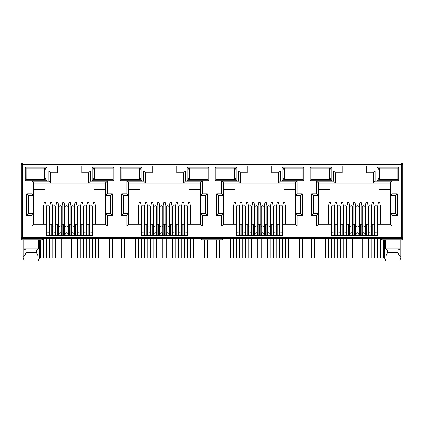<?xml version="1.0" encoding="UTF-8"?>
<svg xmlns="http://www.w3.org/2000/svg" width="424" height="424" viewBox="0 0 424 424"><rect width="100%" height="100%" fill="white"/><g stroke="black" fill="none" stroke-linecap="round" stroke-linejoin="round"><path stroke-width="0.64" d="M401.597 238.675L401.597 237.472L402.8 237.472A1.203 1.203 0 0 1 401.597 238.675L22.403 238.675A1.203 1.203 0 0 1 21.2 237.472L21.2 164.226A1.203 1.203 0 0 1 22.403 163.017L401.597 163.017A1.203 1.203 0 0 1 402.8 164.226L401.597 164.226L401.597 163.017M42.299 238.675L42.299 239.883L21.2 239.883L21.2 237.472L22.403 237.472L22.403 164.226L21.555 164.226A1.203 0.853 -90 0 1 22.403 163.017L22.403 164.226L401.597 164.226L402.445 163.373M81.816 166.939L57.341 166.939M88.568 172.844L88.568 183.036L90.376 181.223L107.288 181.223L105.475 183.036L105.475 195.57L110.574 195.57L110.574 213.659L105.475 213.659L105.475 224.206L92.909 224.206L92.909 235.601L46.248 235.601L46.248 224.206L33.681 224.206L33.681 213.659L28.583 213.659L28.583 195.57L33.681 195.57L33.681 183.036L50.589 183.036L50.589 172.844L48.781 171.036L57.341 171.036L57.341 165.911L81.816 165.911L81.816 172.844L88.568 172.844L90.376 171.036L90.376 181.223M176.766 166.939L152.29 166.939M183.518 172.844L183.518 183.036L185.325 181.223L202.232 181.223L200.425 183.036L200.425 195.57L205.518 195.57L205.518 213.659L200.425 213.659L200.425 224.206L187.858 224.206L187.858 235.601L141.197 235.601L141.197 224.206L128.626 224.206L128.626 213.659L123.532 213.659L123.532 195.57L128.626 195.57L128.626 183.036L145.538 183.036L145.538 172.844L143.725 171.036L152.29 171.036L152.29 165.911L176.766 165.911L176.766 172.844L183.518 172.844L185.325 171.036L185.325 181.223M271.71 166.939L247.234 166.939M278.462 172.844L278.462 183.036L280.275 181.223L297.182 181.223L295.374 183.036L295.374 195.57L300.468 195.57L300.468 213.659L295.374 213.659L295.374 224.206L282.803 224.206L282.803 235.601L236.142 235.601L236.142 224.206L223.575 224.206L223.575 213.659L218.482 213.659L218.482 195.57L223.575 195.57L223.575 183.036L240.482 183.036L240.482 172.844L238.675 171.036L247.234 171.036L247.234 165.911L271.71 165.911L271.71 172.844L278.462 172.844L280.275 171.036L280.275 181.223M366.659 166.939L342.184 166.939M373.411 172.844L373.411 183.036L375.219 181.223L392.131 181.223L390.319 183.036L390.319 195.57L395.417 195.57L395.417 213.659L390.319 213.659L390.319 224.206L377.752 224.206L377.752 235.601L331.091 235.601L331.091 224.206L318.525 224.206L318.525 213.659L313.426 213.659L313.426 195.57L318.525 195.57L318.525 183.036L335.432 183.036L335.432 172.844L333.624 171.036L342.184 171.036L342.184 165.911L366.659 165.911L366.659 172.844L373.411 172.844L375.219 171.036L375.219 181.223M401.597 238.325A1.203 0.853 0 0 0 402.8 237.472L402.8 164.226M402.8 237.472L402.8 239.883L381.701 239.883L381.701 238.675M310.114 166.939L331.817 166.939L331.817 180.804L310.114 180.804L310.114 166.939L311.015 167.84L330.911 167.84L330.911 179.898L331.817 180.804M25.27 166.939L46.974 166.939L46.974 180.804L25.27 180.804L25.27 166.939L26.171 167.84L46.068 167.84L46.068 179.898L46.974 180.804M113.886 180.804L92.183 180.804L92.183 166.939L113.886 166.939L113.886 180.804L112.985 179.898L93.089 179.898L93.089 167.84L92.183 166.939M208.836 180.804L187.132 180.804L187.132 166.939L208.836 166.939L208.836 180.804L207.93 179.898L188.039 179.898L188.039 167.84L187.132 166.939M120.215 166.939L141.918 166.939L141.918 180.804L120.215 180.804L120.215 166.939L121.121 167.84L141.017 167.84L141.017 179.898L141.918 180.804M303.785 180.804L282.082 180.804L282.082 166.939L303.785 166.939L303.785 180.804L302.879 179.898L282.983 179.898L282.983 167.84L282.082 166.939M215.164 166.939L236.868 166.939L236.868 180.804L215.164 180.804L215.164 166.939L216.07 167.84L235.961 167.84L235.961 179.898L236.868 180.804M398.73 180.804L377.026 180.804L377.026 166.939L398.73 166.939L398.73 180.804L397.829 179.898L377.932 179.898L377.932 167.84L377.026 166.939M33.416 179.596L36.12 179.898L38.833 179.596M26.193 179.596L26.171 167.84L26.193 168.143L44.472 168.143L44.472 179.596L26.171 179.596M46.248 226.019L31.869 226.019L31.869 215.466L26.776 215.466L26.776 193.763L31.869 193.763L31.869 181.223L48.781 181.223L50.589 183.036L105.475 183.036M57.341 171.036L57.341 172.844L50.589 172.844M49.868 232.585L49.444 232.585M46.672 232.585L46.248 232.585M52.396 235.601L52.396 224.206L49.444 224.206M46.672 224.206L46.248 224.206L46.248 205.518L45.644 202.508L44.319 202.508L43.714 205.518L43.714 224.206M95.442 224.206L95.442 205.518L94.838 202.508L93.513 202.508L92.909 205.518L92.909 224.206L92.485 224.206M89.713 224.206L86.761 224.206L86.761 235.601M89.289 232.585L89.713 232.585M92.485 232.585L92.909 232.585M128.366 179.596L131.069 179.898L133.777 179.596M121.137 179.596L121.121 167.84L121.137 168.143L139.417 168.143L139.417 179.596L121.121 179.596M141.197 226.019L126.818 226.019L126.818 215.466L121.725 215.466L121.725 193.763L126.818 193.763L126.818 181.223L143.725 181.223L145.538 183.036L200.425 183.036M152.29 171.036L152.29 172.844L145.538 172.844M144.812 232.585L144.393 232.585M141.616 232.585L141.197 232.585M147.345 235.601L147.345 224.206L144.393 224.206M141.616 224.206L141.197 224.206L141.197 205.518L140.593 202.508L139.268 202.508L138.664 205.518L138.664 224.206M190.387 224.206L190.387 205.518L189.788 202.508L188.457 202.508L187.858 205.518L187.858 224.206L187.434 224.206M184.663 224.206L184.239 224.206L184.239 232.585L184.663 232.585M187.434 232.585L187.858 232.585M223.316 179.596L226.019 179.898L228.727 179.617M216.086 179.596L216.07 167.84L216.086 168.143L234.366 168.143L234.366 179.596L216.07 179.596M236.142 226.019L221.768 226.019L221.768 215.466L216.675 215.466L216.675 193.763L221.768 193.763L221.768 181.223L238.675 181.223L240.482 183.036L295.374 183.036L295.374 213.659L297.182 215.466L297.182 226.019L295.374 224.206L295.374 213.659M247.234 171.036L247.234 172.844L240.482 172.844M242.295 235.601L242.295 224.206L239.761 224.206L239.761 232.585L239.337 232.585M236.566 232.585L236.142 232.585M239.761 235.601L239.761 224.206L239.337 224.206M236.566 224.206L236.142 224.206L236.142 205.518L235.543 202.508L234.212 202.508L233.613 205.518L233.613 224.206M285.336 224.206L285.336 205.518L284.732 202.508L283.407 202.508L282.803 205.518L282.803 224.206L282.384 224.206M279.607 224.206L279.188 224.206L279.188 232.585L279.607 232.585M282.384 232.585L282.803 232.585M318.26 179.596L320.963 179.898L323.676 179.617M311.036 179.596L311.036 168.143M331.091 226.019L316.712 226.019L316.712 215.466L311.619 215.466L311.619 193.763L316.712 193.763L316.712 181.223L333.624 181.223L335.432 183.036L390.319 183.036M342.184 171.036L342.184 172.844L335.432 172.844M337.239 235.601L337.239 224.206L334.711 224.206L334.711 232.585L334.287 232.585M331.515 232.585L331.091 232.585M334.711 235.601L334.711 224.206L334.287 224.206M331.515 224.206L331.091 224.206L331.091 205.518L330.487 202.508L329.162 202.508L328.558 205.518L328.558 224.206M380.286 224.206L380.286 205.518L379.681 202.508L378.356 202.508L377.752 205.518L377.752 224.206L377.328 224.206M374.556 224.206L374.132 224.206L374.132 232.585L374.556 232.585M377.328 232.585L377.752 232.585M331.817 166.939L330.911 167.84L329.316 170.973M310.114 180.804L311.015 179.898L330.911 179.898L329.316 176.771M46.974 166.939L46.068 167.84L44.472 170.973M25.27 180.804L26.171 179.898L46.068 179.898L44.472 176.771M92.183 180.804L93.089 179.898L94.685 176.771M113.886 166.939L112.985 167.84L112.964 179.596M94.685 170.973L93.089 167.84L112.985 167.84L112.964 168.143M31.869 181.223L33.681 183.036M31.869 193.763L33.681 195.57L33.681 213.659L31.869 215.466M26.776 193.763L28.583 195.57M26.776 215.466L28.583 213.659M31.869 226.019L33.681 224.206M107.288 181.223L107.288 193.763L112.381 193.763L112.381 215.466L107.288 215.466L107.288 226.019L105.475 224.206M107.288 215.466L105.475 213.659L105.475 195.57L107.288 193.763M112.381 215.466L110.574 213.659M112.381 193.763L110.574 195.57M126.818 181.223L128.626 183.036M126.818 193.763L128.626 195.57L128.626 213.659L126.818 215.466M121.725 193.763L123.532 195.57M121.725 215.466L123.532 213.659M126.818 226.019L128.626 224.206M202.232 181.223L202.232 193.763L207.325 193.763L207.325 215.466L202.232 215.466L202.232 226.019L200.425 224.206M202.232 215.466L200.425 213.659L200.425 195.57L202.232 193.763M207.325 215.466L205.518 213.659M207.325 193.763L205.518 195.57M187.132 180.804L188.039 179.898L189.634 176.771M208.836 166.939L207.93 167.84L207.93 179.898L207.914 179.596L189.634 179.596L189.634 168.143L207.93 168.143L207.93 167.84L188.039 167.84L189.634 170.973M141.918 166.939L141.017 167.84L139.417 170.973M120.215 180.804L121.121 179.898L141.017 179.898L139.417 176.771M221.768 181.223L223.575 183.036M221.768 193.763L223.575 195.57L223.575 213.659L221.768 215.466M216.675 193.763L218.482 195.57M216.675 215.466L218.482 213.659M221.768 226.019L223.575 224.206M297.182 181.223L297.182 193.763L302.275 193.763L302.275 215.466L300.468 213.659M302.275 193.763L300.468 195.57M297.182 193.763L295.374 195.57M282.082 180.804L282.983 179.898L284.584 176.771M303.785 166.939L302.879 167.84L302.879 179.898L302.863 179.596L284.584 179.596L284.584 168.143L302.879 168.143L302.879 167.84L282.983 167.84L284.584 170.973M236.868 166.939L235.961 167.84L234.366 170.973M215.164 180.804L216.07 179.898L235.961 179.898L234.366 176.771M316.712 181.223L318.525 183.036M316.712 193.763L318.525 195.57L318.525 213.659L316.712 215.466M311.619 193.763L313.426 195.57M311.619 215.466L313.426 213.659M316.712 226.019L318.525 224.206M392.131 181.223L392.131 193.763L397.224 193.763L397.224 215.466L392.131 215.466L392.131 226.019L390.319 224.206M392.131 215.466L390.319 213.659L390.319 195.57L392.131 193.763M397.224 215.466L395.417 213.659M397.224 193.763L395.417 195.57M377.026 180.804L377.932 179.898L379.528 176.771M398.73 166.939L397.829 167.84L397.829 179.898L397.807 179.596L379.528 179.596L379.528 168.143L397.829 168.143L397.829 167.84L377.932 167.84L379.528 170.973M38.701 239.883L38.701 248.925L36.655 250.128L36.655 252.54C37.259 254.93 38.187 256.191 39.437 256.324L39.437 257.734L38.33 260.983L39.437 257.734L39.437 239.883M23.161 239.883L23.161 257.734L24.269 260.983L23.161 257.734L23.161 256.324C24.407 256.202 25.334 254.941 25.944 252.54L25.944 250.128L23.898 248.925L23.898 239.883M23.898 248.925L38.701 248.925M94.112 183.036L94.112 189.666L105.475 189.666M33.681 189.666L45.045 189.666L45.045 183.036M222.452 238.675L222.452 239.883L201.352 239.883L201.352 238.675M374.132 235.601L374.132 224.206L371.604 224.206L371.604 235.601M367.984 235.601L367.984 224.206L365.456 224.206L365.456 235.601M361.836 235.601L361.836 224.206L361.836 232.585L362.26 232.585M355.688 235.601L355.688 224.206L353.155 224.206L353.155 235.601M349.54 235.601L349.54 224.206L347.007 224.206L347.007 235.601M340.435 232.585L340.859 232.585L340.859 224.206L340.859 235.601M337.663 224.206L337.239 224.206L337.239 232.585L337.663 232.585M279.188 235.601L279.188 224.206L276.655 224.206L276.655 235.601M273.04 235.601L273.04 224.206L270.507 224.206L270.507 235.601M266.887 235.601L266.887 224.206L266.887 232.585L267.311 232.585M260.739 235.601L260.739 224.206L258.205 224.206L258.205 235.601M254.591 235.601L254.591 224.206L252.057 224.206L252.057 235.601M248.443 235.601L248.443 224.206L245.909 224.206L245.909 235.601M184.239 235.601L184.239 224.206L181.705 224.206L181.705 235.601M178.091 235.601L178.091 224.206L175.557 224.206L175.557 235.601M171.943 235.601L171.943 224.206L169.409 224.206L169.409 235.601M165.795 235.601L165.795 224.206L163.261 224.206L163.261 235.601M159.641 235.601L159.641 224.206L157.113 224.206L157.113 235.601M153.493 235.601L153.493 224.206L150.96 224.206L150.96 235.601M147.769 224.206L147.345 224.206L147.345 228.377L147.769 228.377M89.289 235.601L89.289 205.518L88.69 202.508L87.36 202.508L86.761 205.518L86.761 224.206L86.337 224.206M83.141 235.601L83.141 224.206L80.608 224.206L80.608 235.601M76.993 235.601L76.993 224.206L74.46 224.206L74.46 235.601M70.845 235.601L70.845 224.206L68.312 224.206L68.312 235.601M64.697 235.601L64.697 224.206L62.164 224.206L62.164 235.601M58.544 235.601L58.544 224.206L56.016 224.206L56.016 235.601M52.82 224.206L52.396 224.206L52.396 205.518L51.797 202.508L50.467 202.508L49.868 205.518L49.868 235.601M100.324 168.121L103.037 167.84L105.74 168.143M100.324 179.617L103.037 179.898L105.767 179.596M189.062 183.036L189.062 189.666L200.425 189.666M128.626 189.666L139.989 189.666L139.989 183.036M147.345 224.206L147.345 205.518L146.741 202.508L145.416 202.508L144.812 205.518L144.812 235.601M156.689 232.585L157.113 232.585L157.113 224.206L156.689 224.206M168.985 232.585L169.409 232.585L169.409 224.206L168.985 224.206M195.273 168.121L197.982 167.84L200.684 168.143M195.273 179.617L197.982 179.898L200.716 179.596M284.011 183.036L284.011 189.666L295.374 189.666M223.575 189.666L234.938 189.666L234.938 183.036M251.639 232.585L252.057 232.585L252.057 224.206L251.639 224.206M263.935 232.585L264.359 232.585L264.359 224.206L264.359 235.601M276.231 232.585L276.655 232.585L276.655 224.206L276.231 224.206M295.666 168.143L292.931 167.84L290.212 168.143M290.212 179.596L292.931 179.898L295.666 179.596M378.955 183.036L378.955 189.666L390.319 189.666M318.525 189.666L329.888 189.666L329.888 183.036M343.392 235.601L343.392 224.206L343.392 232.585L343.811 232.585M346.583 232.585L347.007 232.585L347.007 224.206L346.583 224.206M358.884 232.585L359.303 232.585L359.303 224.206L359.303 235.601M368.408 224.206L367.984 224.206L367.984 232.585L368.408 232.585M371.18 232.585L371.604 232.585L371.604 224.206L371.18 224.206M390.61 168.143L387.881 167.84L385.162 168.143M385.162 179.596L387.881 179.898L390.61 179.596M385.299 239.883L385.299 248.925L400.102 248.925L400.102 239.883M25.944 250.128L36.655 250.128M38.833 168.143L36.12 167.84L33.416 168.105M367.984 224.206L367.984 205.518L367.385 202.508L366.055 202.508L365.456 205.518L365.456 224.206L365.032 224.206M362.26 224.206L358.884 224.206M365.032 232.585L365.456 232.585M356.112 224.206L355.688 224.206L355.688 205.518L355.084 202.508L353.759 202.508L353.155 205.518L353.155 224.206L352.736 224.206M349.959 224.206L349.54 224.206L349.54 205.518L348.936 202.508L347.611 202.508L347.007 205.518L347.007 224.206M349.54 232.585L349.959 232.585M352.736 232.585L353.155 232.585M343.811 224.206L340.435 224.206M273.459 224.206L273.04 224.206L273.04 205.518L272.436 202.508L271.111 202.508L270.507 205.518L270.507 224.206L270.083 224.206M267.311 224.206L263.935 224.206M270.083 232.585L270.507 232.585M261.163 224.206L260.739 224.206L260.739 205.518L260.135 202.508L258.81 202.508L258.205 205.518L258.205 224.206L257.787 224.206M255.015 224.206L254.591 224.206L254.591 205.518L253.987 202.508L252.662 202.508L252.057 205.518L252.057 224.206M254.591 232.585L255.015 232.585M257.787 232.585L258.205 232.585M248.862 224.206L248.443 224.206L248.443 205.518L247.839 202.508L246.514 202.508L245.909 205.518L245.909 224.206L245.485 224.206M242.714 224.206L242.295 224.206L242.295 205.518L241.691 202.508L240.366 202.508L239.761 205.518L239.761 224.206M242.295 232.585L242.714 232.585M245.485 232.585L245.909 232.585M178.515 224.206L178.091 224.206L178.091 205.518L177.486 202.508L176.161 202.508L175.557 205.518L175.557 224.206L175.138 224.206M172.361 224.206L171.943 224.206L171.943 205.518L171.338 202.508L170.013 202.508L169.409 205.518L169.409 224.206M171.943 232.585L172.361 232.585M175.138 232.585L175.557 232.585M166.213 224.206L165.795 224.206L165.795 205.518L165.19 202.508L163.865 202.508L163.261 205.518L163.261 224.206L162.837 224.206M160.065 224.206L159.641 224.206L159.641 205.518L159.042 202.508L157.712 202.508L157.113 205.518L157.113 224.206M159.641 232.585L160.065 232.585M162.837 232.585L163.261 232.585M153.917 224.206L153.493 224.206L153.493 205.518L152.889 202.508L151.564 202.508L150.96 205.518L150.96 224.206L150.541 224.206M147.345 232.585L147.769 232.585M150.541 232.585L150.96 232.585M83.565 224.206L83.141 224.206L83.141 205.518L82.537 202.508L81.212 202.508L80.608 205.518L80.608 224.206L80.189 224.206M77.417 224.206L76.993 224.206L76.993 205.518L76.389 202.508L75.064 202.508L74.46 205.518L74.46 224.206L74.041 224.206M76.993 232.585L77.417 232.585M80.189 232.585L80.608 232.585M71.264 224.206L70.845 224.206L70.845 205.518L70.241 202.508L68.916 202.508L68.312 205.518L68.312 224.206L67.888 224.206M65.116 224.206L64.697 224.206L64.697 205.518L64.093 202.508L62.768 202.508L62.164 205.518L62.164 224.206L61.74 224.206M64.697 232.585L65.116 232.585M67.888 232.585L68.312 232.585M58.968 224.206L58.544 224.206L58.544 205.518L57.945 202.508L56.615 202.508L56.016 205.518L56.016 224.206L55.592 224.206M52.396 232.585L52.82 232.585M55.592 232.585L56.016 232.585M62.164 232.585L61.74 232.585M58.968 232.585L58.544 232.585M74.46 232.585L74.041 232.585M71.264 232.585L70.845 232.585M86.761 232.585L86.337 232.585M83.565 232.585L83.141 232.585M133.777 168.143L131.069 167.84L128.366 168.105M153.917 232.585L153.493 232.585M166.213 232.585L165.795 232.585M181.705 232.585L181.287 232.585M178.515 232.585L178.091 232.585M184.239 224.206L184.239 205.518L183.634 202.508L182.309 202.508L181.705 205.518L181.705 224.206L181.287 224.206M228.727 168.121L226.019 167.84L223.316 168.105M248.862 232.585L248.443 232.585M261.163 232.585L260.739 232.585M273.459 232.585L273.04 232.585M323.676 168.121L320.963 167.84L318.26 168.105M356.112 232.585L355.688 232.585M385.299 248.925L387.345 250.128L398.056 250.128L400.102 248.925M25.944 252.54L36.655 252.54M276.655 224.206L276.655 205.518L277.259 202.508L278.584 202.508L279.188 205.518L279.188 224.206M264.359 224.206L264.359 205.518L264.958 202.508L266.288 202.508L266.887 205.518L266.887 224.206M371.604 224.206L371.604 205.518L372.203 202.508L373.533 202.508L374.132 205.518L374.132 224.206M359.303 224.206L359.303 205.518L359.907 202.508L361.232 202.508L361.836 205.518L361.836 224.206M340.859 224.206L340.859 205.518L341.463 202.508L342.788 202.508L343.392 205.518L343.392 224.206M334.711 224.206L334.711 205.518L335.31 202.508L336.64 202.508L337.239 205.518L337.239 224.206M387.345 250.128L387.345 252.54L398.056 252.54L398.056 250.128M24.269 260.983L38.33 260.983M400.839 239.883L400.839 257.734L399.731 260.983L400.839 257.734L400.839 256.324C399.594 256.202 398.666 254.941 398.056 252.54M385.67 260.983L384.563 257.734L385.67 260.983L399.731 260.983M387.345 252.54C386.741 254.93 385.814 256.191 384.563 256.324L384.563 239.883M55.592 207.007A1.389 1.277 180 0 0 54.203 205.73A1.389 1.277 180 0 0 52.82 207.007L52.82 227.147A1.389 1.277 0 0 1 54.203 225.87A1.389 1.277 0 0 1 55.592 227.147L55.592 207.007M54.203 235.479A1.389 1.389 0 0 0 55.592 234.096A1.389 1.389 0 0 0 54.203 232.707A1.389 1.389 0 0 0 52.82 234.096A1.389 1.389 0 0 0 54.203 235.479M52.82 238.675L52.82 257.967L55.592 257.967L55.592 238.675M61.74 207.007A1.389 1.277 180 0 0 60.356 205.73A1.389 1.277 180 0 0 58.968 207.007L58.968 227.147A1.389 1.277 0 0 1 60.356 225.87A1.389 1.277 0 0 1 61.74 227.147L61.74 207.007M60.356 235.479A1.389 1.389 0 0 0 61.74 234.096A1.389 1.389 0 0 0 60.356 232.707A1.389 1.389 0 0 0 58.968 234.096A1.389 1.389 0 0 0 60.356 235.479M58.968 238.675L58.968 257.967L61.74 257.967L61.74 238.675M67.888 207.007A1.389 1.277 180 0 0 66.504 205.73A1.389 1.277 180 0 0 65.116 207.007L65.116 227.147A1.389 1.277 0 0 1 66.504 225.87A1.389 1.277 0 0 1 67.888 227.147L67.888 207.007M66.504 235.479A1.389 1.389 0 0 0 67.888 234.096A1.389 1.389 0 0 0 66.504 232.707A1.389 1.389 0 0 0 65.116 234.096A1.389 1.389 0 0 0 66.504 235.479M65.116 238.675L65.116 257.967L67.888 257.967L67.888 238.675M74.041 207.007A1.389 1.277 180 0 0 72.652 205.73A1.389 1.277 180 0 0 71.264 207.007L71.264 227.147A1.389 1.277 0 0 1 72.652 225.87A1.389 1.277 0 0 1 74.041 227.147L74.041 207.007M72.652 235.479A1.389 1.389 0 0 0 74.041 234.096A1.389 1.389 0 0 0 72.652 232.707A1.389 1.389 0 0 0 71.264 234.096A1.389 1.389 0 0 0 72.652 235.479M71.264 238.675L71.264 257.967L74.041 257.967L74.041 238.675M80.189 207.007A1.389 1.277 180 0 0 78.8 205.73A1.389 1.277 180 0 0 77.417 207.007L77.417 227.147A1.389 1.277 0 0 1 78.8 225.87A1.389 1.277 0 0 1 80.189 227.147L80.189 207.007M78.8 235.479A1.389 1.389 0 0 0 80.189 234.096A1.389 1.389 0 0 0 78.8 232.707A1.389 1.389 0 0 0 77.417 234.096A1.389 1.389 0 0 0 78.8 235.479M77.417 238.675L77.417 257.967L80.189 257.967L80.189 238.675M86.337 207.007A1.389 1.277 180 0 0 84.948 205.73A1.389 1.277 180 0 0 83.565 207.007L83.565 227.147A1.389 1.277 0 0 1 84.948 225.87A1.389 1.277 0 0 1 86.337 227.147L86.337 207.007M84.948 235.479A1.389 1.389 0 0 0 86.337 234.096A1.389 1.389 0 0 0 84.948 232.707A1.389 1.389 0 0 0 83.565 234.096A1.389 1.389 0 0 0 84.948 235.479M83.565 238.675L83.565 257.967L86.337 257.967L86.337 238.675M92.485 207.007A1.389 1.277 180 0 0 91.102 205.73A1.389 1.277 180 0 0 89.713 207.007L89.713 227.147A1.389 1.277 0 0 1 91.102 225.87A1.389 1.277 0 0 1 92.485 227.147L92.485 207.007M91.102 235.479A1.389 1.389 0 0 0 92.485 234.096A1.389 1.389 0 0 0 91.102 232.707A1.389 1.389 0 0 0 89.713 234.096A1.389 1.389 0 0 0 91.102 235.479M89.713 238.675L89.713 257.967L92.485 257.967L92.485 238.675M49.444 207.007A1.389 1.277 180 0 0 48.055 205.73A1.389 1.277 180 0 0 46.672 207.007L46.672 227.147A1.389 1.277 0 0 1 48.055 225.87A1.389 1.277 0 0 1 49.444 227.147L49.444 207.007M48.055 235.479A1.389 1.389 0 0 0 49.444 234.096A1.389 1.389 0 0 0 48.055 232.707A1.389 1.389 0 0 0 46.672 234.096A1.389 1.389 0 0 0 48.055 235.479M46.672 238.675L46.672 257.967L49.444 257.967L49.444 238.675M40.492 239.883L40.492 257.967L43.508 257.967L43.508 238.675M112.985 168.143L94.685 168.143L94.685 179.596L112.985 179.596M109.397 238.675L109.397 257.967L112.408 257.967L112.408 238.675M95.591 238.675L95.591 257.967L98.607 257.967L98.607 238.675M204.342 239.883L204.342 257.967L207.357 257.967L207.357 239.883M190.54 238.675L190.54 257.967L193.551 257.967L193.551 238.675M299.291 238.675L299.291 257.967L302.307 257.967L302.307 238.675M285.485 238.675L285.485 257.967L288.5 257.967L288.5 238.675M380.434 238.675L380.434 257.967L383.45 257.967L383.45 239.883M135.442 238.675L135.442 257.967L138.452 257.967L138.452 238.675M121.635 238.675L121.635 257.967L124.645 257.967L124.645 238.675M230.386 238.675L230.386 257.967L233.401 257.967L233.401 238.675M216.579 239.883L216.579 257.967L219.595 257.967L219.595 239.883M311.015 179.596L329.316 179.596L329.316 168.143L311.015 168.143M325.335 238.675L325.335 257.967L328.351 257.967L328.351 238.675M311.529 238.675L311.529 257.967L314.544 257.967L314.544 238.675M150.541 207.007A1.389 1.277 180 0 0 149.153 205.73A1.389 1.277 180 0 0 147.769 207.007L147.769 227.147A1.389 1.277 0 0 1 149.153 225.87A1.389 1.277 0 0 1 150.541 227.147L150.541 207.007M149.153 235.479A1.389 1.389 0 0 0 150.541 234.096A1.389 1.389 0 0 0 149.153 232.707A1.389 1.389 0 0 0 147.769 234.096A1.389 1.389 0 0 0 149.153 235.479M147.769 238.675L147.769 257.967L150.541 257.967L150.541 238.675M156.689 207.007A1.389 1.277 180 0 0 155.301 205.73A1.389 1.277 180 0 0 153.917 207.007L153.917 227.147A1.389 1.277 0 0 1 155.301 225.87A1.389 1.277 0 0 1 156.689 227.147L156.689 207.007M155.301 235.479A1.389 1.389 0 0 0 156.689 234.096A1.389 1.389 0 0 0 155.301 232.707A1.389 1.389 0 0 0 153.917 234.096A1.389 1.389 0 0 0 155.301 235.479M153.917 238.675L153.917 257.967L156.689 257.967L156.689 238.675M162.837 207.007A1.389 1.277 180 0 0 161.454 205.73A1.389 1.277 180 0 0 160.065 207.007L160.065 227.147A1.389 1.277 0 0 1 161.454 225.87A1.389 1.277 0 0 1 162.837 227.147L162.837 207.007M161.454 235.479A1.389 1.389 0 0 0 162.837 234.096A1.389 1.389 0 0 0 161.454 232.707A1.389 1.389 0 0 0 160.065 234.096A1.389 1.389 0 0 0 161.454 235.479M160.065 238.675L160.065 257.967L162.837 257.967L162.837 238.675M168.985 207.007A1.389 1.277 180 0 0 167.602 205.73A1.389 1.277 180 0 0 166.213 207.007L166.213 227.147A1.389 1.277 0 0 1 167.602 225.87A1.389 1.277 0 0 1 168.985 227.147L168.985 207.007M167.602 235.479A1.389 1.389 0 0 0 168.985 234.096A1.389 1.389 0 0 0 167.602 232.707A1.389 1.389 0 0 0 166.213 234.096A1.389 1.389 0 0 0 167.602 235.479M166.213 238.675L166.213 257.967L168.985 257.967L168.985 238.675M175.138 207.007A1.389 1.277 180 0 0 173.75 205.73A1.389 1.277 180 0 0 172.361 207.007L172.361 227.147A1.389 1.277 0 0 1 173.75 225.87A1.389 1.277 0 0 1 175.138 227.147L175.138 207.007M173.75 235.479A1.389 1.389 0 0 0 175.138 234.096A1.389 1.389 0 0 0 173.75 232.707A1.389 1.389 0 0 0 172.361 234.096A1.389 1.389 0 0 0 173.75 235.479M172.361 238.675L172.361 257.967L175.138 257.967L175.138 238.675M181.287 207.007A1.389 1.277 180 0 0 179.898 205.73A1.389 1.277 180 0 0 178.515 207.007L178.515 227.147A1.389 1.277 0 0 1 179.898 225.87A1.389 1.277 0 0 1 181.287 227.147L181.287 207.007M179.898 235.479A1.389 1.389 0 0 0 181.287 234.096A1.389 1.389 0 0 0 179.898 232.707A1.389 1.389 0 0 0 178.515 234.096A1.389 1.389 0 0 0 179.898 235.479M178.515 238.675L178.515 257.967L181.287 257.967L181.287 238.675M187.434 207.007A1.389 1.277 180 0 0 186.046 205.73A1.389 1.277 180 0 0 184.663 207.007L184.663 227.147A1.389 1.277 0 0 1 186.046 225.87A1.389 1.277 0 0 1 187.434 227.147L187.434 207.007M186.046 235.479A1.389 1.389 0 0 0 187.434 234.096A1.389 1.389 0 0 0 186.046 232.707A1.389 1.389 0 0 0 184.663 234.096A1.389 1.389 0 0 0 186.046 235.479M184.663 238.675L184.663 257.967L187.434 257.967L187.434 238.675M144.393 207.007A1.389 1.277 180 0 0 143.005 205.73A1.389 1.277 180 0 0 141.616 207.007L141.616 227.147A1.389 1.277 0 0 1 143.005 225.87A1.389 1.277 0 0 1 144.393 227.147L144.393 207.007M143.005 235.479A1.389 1.389 0 0 0 144.393 234.096A1.389 1.389 0 0 0 143.005 232.707A1.389 1.389 0 0 0 141.616 234.096A1.389 1.389 0 0 0 143.005 235.479M141.616 238.675L141.616 257.967L144.393 257.967L144.393 238.675M245.485 207.007A1.389 1.277 180 0 0 244.102 205.73A1.389 1.277 180 0 0 242.714 207.007L242.714 227.147A1.389 1.277 0 0 1 244.102 225.87A1.389 1.277 0 0 1 245.485 227.147L245.485 207.007M244.102 235.479A1.389 1.389 0 0 0 245.485 234.096A1.389 1.389 0 0 0 244.102 232.707A1.389 1.389 0 0 0 242.714 234.096A1.389 1.389 0 0 0 244.102 235.479A1.389 1.389 0 0 0 245.485 234.096A1.389 1.389 0 0 0 244.102 232.707M242.714 238.675L242.714 257.967L245.485 257.967L245.485 238.675M251.639 207.007A1.389 1.277 180 0 0 250.25 205.73A1.389 1.277 180 0 0 248.862 207.007L248.862 227.147A1.389 1.277 0 0 1 250.25 225.87A1.389 1.277 0 0 1 251.639 227.147L251.639 207.007M250.25 235.479A1.389 1.389 0 0 0 251.639 234.096A1.389 1.389 0 0 0 250.25 232.707A1.389 1.389 0 0 0 248.862 234.096A1.389 1.389 0 0 0 250.25 235.479M248.862 238.675L248.862 257.967L251.639 257.967L251.639 238.675M257.787 207.007A1.389 1.277 180 0 0 256.398 205.73A1.389 1.277 180 0 0 255.015 207.007L255.015 227.147A1.389 1.277 0 0 1 256.398 225.87A1.389 1.277 0 0 1 257.787 227.147L257.787 207.007M256.398 235.479A1.389 1.389 0 0 0 257.787 234.096A1.389 1.389 0 0 0 256.398 232.707A1.389 1.389 0 0 0 255.015 234.096A1.389 1.389 0 0 0 256.398 235.479M255.015 238.675L255.015 257.967L257.787 257.967L257.787 238.675M263.935 207.007A1.389 1.277 180 0 0 262.546 205.73A1.389 1.277 180 0 0 261.163 207.007L261.163 227.147A1.389 1.277 0 0 1 262.546 225.87A1.389 1.277 0 0 1 263.935 227.147L263.935 207.007M262.546 235.479A1.389 1.389 0 0 0 263.935 234.096A1.389 1.389 0 0 0 262.546 232.707A1.389 1.389 0 0 0 261.163 234.096A1.389 1.389 0 0 0 262.546 235.479M261.163 238.675L261.163 257.967L263.935 257.967L263.935 238.675M270.083 207.007A1.389 1.277 180 0 0 268.699 205.73A1.389 1.277 180 0 0 267.311 207.007L267.311 227.147A1.389 1.277 0 0 1 268.699 225.87A1.389 1.277 0 0 1 270.083 227.147L270.083 207.007M268.699 235.479A1.389 1.389 0 0 0 270.083 234.096A1.389 1.389 0 0 0 268.699 232.707A1.389 1.389 0 0 0 267.311 234.096A1.389 1.389 0 0 0 268.699 235.479M267.311 238.675L267.311 257.967L270.083 257.967L270.083 238.675M276.231 207.007A1.389 1.277 180 0 0 274.847 205.73A1.389 1.277 180 0 0 273.459 207.007L273.459 227.147A1.389 1.277 0 0 1 274.847 225.87A1.389 1.277 0 0 1 276.231 227.147L276.231 207.007M274.847 235.479A1.389 1.389 0 0 0 276.231 234.096A1.389 1.389 0 0 0 274.847 232.707A1.389 1.389 0 0 0 273.459 234.096A1.389 1.389 0 0 0 274.847 235.479M273.459 238.675L273.459 257.967L276.231 257.967L276.231 238.675M282.384 207.007A1.389 1.277 180 0 0 280.995 205.73A1.389 1.277 180 0 0 279.607 207.007L279.607 227.147A1.389 1.277 0 0 1 280.995 225.87A1.389 1.277 0 0 1 282.384 227.147L282.384 207.007M280.995 235.479A1.389 1.389 0 0 0 282.384 234.096A1.389 1.389 0 0 0 280.995 232.707A1.389 1.389 0 0 0 279.607 234.096A1.389 1.389 0 0 0 280.995 235.479M279.607 238.675L279.607 257.967L282.384 257.967L282.384 238.675M239.337 207.007A1.389 1.277 180 0 0 237.954 205.73A1.389 1.277 180 0 0 236.566 207.007L236.566 227.147A1.389 1.277 0 0 1 237.954 225.87A1.389 1.277 0 0 1 239.337 227.147L239.337 207.007M237.954 235.479A1.389 1.389 0 0 0 239.337 234.096A1.389 1.389 0 0 0 237.954 232.707A1.389 1.389 0 0 0 236.566 234.096A1.389 1.389 0 0 0 237.954 235.479M236.566 238.675L236.566 257.967L239.337 257.967L239.337 238.675M340.435 207.007A1.389 1.277 180 0 0 339.052 205.73A1.389 1.277 180 0 0 337.663 207.007L337.663 227.147A1.389 1.277 0 0 1 339.052 225.87A1.389 1.277 0 0 1 340.435 227.147L340.435 207.007M339.052 235.479A1.389 1.389 0 0 0 340.435 234.096A1.389 1.389 0 0 0 339.052 232.707A1.389 1.389 0 0 0 337.663 234.096A1.389 1.389 0 0 0 339.052 235.479M337.663 238.675L337.663 257.967L340.435 257.967L340.435 238.675M346.583 207.007A1.389 1.277 180 0 0 345.2 205.73A1.389 1.277 180 0 0 343.811 207.007L343.811 227.147A1.389 1.277 0 0 1 345.2 225.87A1.389 1.277 0 0 1 346.583 227.147L346.583 207.007M345.2 235.479A1.389 1.389 0 0 0 346.583 234.096A1.389 1.389 0 0 0 345.2 232.707A1.389 1.389 0 0 0 343.811 234.096A1.389 1.389 0 0 0 345.2 235.479M343.811 238.675L343.811 257.967L346.583 257.967L346.583 238.675M352.736 207.007A1.389 1.277 180 0 0 351.348 205.73A1.389 1.277 180 0 0 349.959 207.007L349.959 227.147A1.389 1.277 0 0 1 351.348 225.87A1.389 1.277 0 0 1 352.736 227.147L352.736 207.007M351.348 235.479A1.389 1.389 0 0 0 352.736 234.096A1.389 1.389 0 0 0 351.348 232.707A1.389 1.389 0 0 0 349.959 234.096A1.389 1.389 0 0 0 351.348 235.479A1.389 1.389 0 0 0 352.736 234.096A1.389 1.389 0 0 0 351.348 232.707M349.959 238.675L349.959 257.967L352.736 257.967L352.736 238.675M358.884 207.007A1.389 1.277 180 0 0 357.496 205.73A1.389 1.277 180 0 0 356.112 207.007L356.112 227.147A1.389 1.277 0 0 1 357.496 225.87A1.389 1.277 0 0 1 358.884 227.147L358.884 207.007M357.496 235.479A1.389 1.389 0 0 0 358.884 234.096A1.389 1.389 0 0 0 357.496 232.707A1.389 1.389 0 0 0 356.112 234.096A1.389 1.389 0 0 0 357.496 235.479M356.112 238.675L356.112 257.967L358.884 257.967L358.884 238.675M365.032 207.007A1.389 1.277 180 0 0 363.644 205.73A1.389 1.277 180 0 0 362.26 207.007L362.26 227.147A1.389 1.277 0 0 1 363.644 225.87A1.389 1.277 0 0 1 365.032 227.147L365.032 207.007M363.644 235.479A1.389 1.389 0 0 0 365.032 234.096A1.389 1.389 0 0 0 363.644 232.707A1.389 1.389 0 0 0 362.26 234.096A1.389 1.389 0 0 0 363.644 235.479M362.26 238.675L362.26 257.967L365.032 257.967L365.032 238.675M371.18 207.007A1.389 1.277 180 0 0 369.797 205.73A1.389 1.277 180 0 0 368.408 207.007L368.408 227.147A1.389 1.277 0 0 1 369.797 225.87A1.389 1.277 0 0 1 371.18 227.147L371.18 207.007M369.797 235.479A1.389 1.389 0 0 0 371.18 234.096A1.389 1.389 0 0 0 369.797 232.707A1.389 1.389 0 0 0 368.408 234.096A1.389 1.389 0 0 0 369.797 235.479M368.408 238.675L368.408 257.967L371.18 257.967L371.18 238.675M377.328 207.007A1.389 1.277 180 0 0 375.945 205.73A1.389 1.277 180 0 0 374.556 207.007L374.556 227.147A1.389 1.277 0 0 1 375.945 225.87A1.389 1.277 0 0 1 377.328 227.147L377.328 207.007M375.945 235.479A1.389 1.389 0 0 0 377.328 234.096A1.389 1.389 0 0 0 375.945 232.707A1.389 1.389 0 0 0 374.556 234.096A1.389 1.389 0 0 0 375.945 235.479M374.556 238.675L374.556 257.967L377.328 257.967L377.328 238.675M334.287 207.007A1.389 1.277 180 0 0 332.898 205.73A1.389 1.277 180 0 0 331.515 207.007L331.515 227.147A1.389 1.277 0 0 1 332.898 225.87A1.389 1.277 0 0 1 334.287 227.147L334.287 207.007M332.898 235.479A1.389 1.389 0 0 0 334.287 234.096A1.389 1.389 0 0 0 332.898 232.707A1.389 1.389 0 0 0 331.515 234.096A1.389 1.389 0 0 0 332.898 235.479M331.515 238.675L331.515 257.967L334.287 257.967L334.287 238.675M21.555 164.226L21.2 164.226M401.597 164.226L401.597 237.472L22.403 237.472L22.403 238.675M22.403 238.325A1.203 0.853 180 0 1 21.2 237.472M81.816 171.036L90.376 171.036M107.288 226.019L92.909 226.019M48.781 181.223L48.781 171.036M176.766 171.036L185.325 171.036M202.232 226.019L187.858 226.019M143.725 181.223L143.725 171.036M271.71 171.036L280.275 171.036M302.275 215.466L297.182 215.466M297.182 226.019L282.803 226.019M238.675 181.223L238.675 171.036M366.659 171.036L375.219 171.036M392.131 226.019L377.752 226.019M333.624 181.223L333.624 171.036M49.868 228.377L49.444 228.377M46.672 228.377L46.248 228.377M89.289 228.377L89.713 228.377M92.485 228.377L92.909 228.377M144.812 228.377L144.393 228.377M141.616 228.377L141.197 228.377M184.239 228.377L184.663 228.377M187.434 228.377L187.858 228.377M239.761 228.377L239.337 228.377M236.566 228.377L236.142 228.377M279.188 228.377L279.607 228.377M282.384 228.377L282.803 228.377M334.711 228.377L334.287 228.377M331.515 228.377L331.091 228.377M374.132 228.377L374.556 228.377M377.328 228.377L377.752 228.377M372.929 224.206L372.929 235.601M366.659 235.601L366.659 224.206M361.836 228.377L362.26 228.377M365.032 228.377L365.456 228.377M360.633 224.206L360.633 235.601M354.363 235.601L354.363 224.206M349.54 228.377L349.959 228.377M352.736 228.377L353.155 228.377M348.332 224.206L348.332 235.601M342.062 235.601L342.062 224.206M337.239 228.377L337.663 228.377M340.435 228.377L340.859 228.377M336.036 224.206L336.036 235.601M277.98 224.206L277.98 235.601M271.71 235.601L271.71 224.206M266.887 228.377L267.311 228.377M270.083 228.377L270.507 228.377M265.684 224.206L265.684 235.601M259.414 235.601L259.414 224.206M254.591 228.377L255.015 228.377M257.787 228.377L258.205 228.377M253.388 224.206L253.388 235.601M247.118 235.601L247.118 224.206M242.295 228.377L242.714 228.377M245.485 228.377L245.909 228.377M241.086 224.206L241.086 235.601M183.036 224.206L183.036 235.601M176.766 235.601L176.766 224.206M171.943 228.377L172.361 228.377M175.138 228.377L175.557 228.377M170.734 224.206L170.734 235.601M164.464 235.601L164.464 224.206M159.641 228.377L160.065 228.377M162.837 228.377L163.261 228.377M158.438 224.206L158.438 235.601M152.168 235.601L152.168 224.206M150.541 228.377L150.96 228.377M146.137 224.206L146.137 235.601M88.086 224.206L88.086 235.601M81.816 235.601L81.816 224.206M76.993 228.377L77.417 228.377M80.189 228.377L80.608 228.377M75.79 224.206L75.79 235.601M69.52 235.601L69.52 224.206M64.697 228.377L65.116 228.377M67.888 228.377L68.312 228.377M63.489 224.206L63.489 235.601M57.219 235.601L57.219 224.206M52.396 228.377L52.82 228.377M55.592 228.377L56.016 228.377M51.193 224.206L51.193 235.601M51.071 235.601L51.071 224.206M62.164 228.377L61.74 228.377M58.968 228.377L58.544 228.377M57.341 224.206L57.341 235.601M63.367 235.601L63.367 224.206M74.46 228.377L74.041 228.377M71.264 228.377L70.845 228.377M69.637 224.206L69.637 235.601M75.668 235.601L75.668 224.206M86.761 228.377L86.337 228.377M83.565 228.377L83.141 228.377M81.938 224.206L81.938 235.601M87.964 235.601L87.964 224.206M146.02 235.601L146.02 224.206M157.113 228.377L156.689 228.377M153.917 228.377L153.493 228.377M152.29 224.206L152.29 235.601M158.316 235.601L158.316 224.206M169.409 228.377L168.985 228.377M166.213 228.377L165.795 228.377M164.586 224.206L164.586 235.601M170.612 235.601L170.612 224.206M181.705 228.377L181.287 228.377M178.515 228.377L178.091 228.377M176.882 224.206L176.882 235.601M182.914 235.601L182.914 224.206M240.964 235.601L240.964 224.206M252.057 228.377L251.639 228.377M248.862 228.377L248.443 228.377M247.234 224.206L247.234 235.601M253.266 235.601L253.266 224.206M264.359 228.377L263.935 228.377M261.163 228.377L260.739 228.377M259.536 224.206L259.536 235.601M265.562 235.601L265.562 224.206M276.655 228.377L276.231 228.377M273.459 228.377L273.04 228.377M271.832 224.206L271.832 235.601M277.863 235.601L277.863 224.206M335.914 235.601L335.914 224.206M347.007 228.377L346.583 228.377M343.811 228.377L343.392 228.377M342.184 224.206L342.184 235.601M348.21 235.601L348.21 224.206M359.303 228.377L358.884 228.377M356.112 228.377L355.688 228.377M354.48 224.206L354.48 235.601M360.511 235.601L360.511 224.206M371.604 228.377L371.18 228.377M368.408 228.377L367.984 228.377M366.781 224.206L366.781 235.601M372.807 235.601L372.807 224.206M52.82 235.601L52.82 227.147M55.592 235.601L55.592 227.147M58.968 235.601L58.968 227.147M61.74 235.601L61.74 227.147M65.116 235.601L65.116 227.147M67.888 235.601L67.888 227.147M71.264 235.601L71.264 227.147M74.041 235.601L74.041 227.147M77.417 235.601L77.417 227.147M80.189 235.601L80.189 227.147M83.565 235.601L83.565 227.147M86.337 235.601L86.337 227.147M89.713 235.601L89.713 227.147M92.485 235.601L92.485 227.147M46.672 235.601L46.672 227.147M49.444 235.601L49.444 227.147M147.769 235.601L147.769 227.147M150.541 235.601L150.541 227.147M153.917 235.601L153.917 227.147M156.689 235.601L156.689 227.147M160.065 235.601L160.065 227.147M162.837 235.601L162.837 227.147M166.213 235.601L166.213 227.147M168.985 235.601L168.985 227.147M172.361 235.601L172.361 227.147M175.138 235.601L175.138 227.147M178.515 235.601L178.515 227.147M181.287 235.601L181.287 227.147M184.663 235.601L184.663 227.147M187.434 235.601L187.434 227.147M141.616 235.601L141.616 227.147M144.393 235.601L144.393 227.147M242.714 235.601L242.714 227.147M245.485 235.601L245.485 227.147M248.862 235.601L248.862 227.147M251.639 235.601L251.639 227.147M255.015 235.601L255.015 227.147M257.787 235.601L257.787 227.147M261.163 235.601L261.163 227.147M263.935 235.601L263.935 227.147M267.311 235.601L267.311 227.147M270.083 235.601L270.083 227.147M273.459 235.601L273.459 227.147M276.231 235.601L276.231 227.147M279.607 235.601L279.607 227.147M282.384 235.601L282.384 227.147M236.566 235.601L236.566 227.147M239.337 235.601L239.337 227.147M337.663 235.601L337.663 227.147M340.435 235.601L340.435 227.147M343.811 235.601L343.811 227.147M346.583 235.601L346.583 227.147M349.959 235.601L349.959 227.147M352.736 235.601L352.736 227.147M356.112 235.601L356.112 227.147M358.884 235.601L358.884 227.147M362.26 235.601L362.26 227.147M365.032 235.601L365.032 227.147M368.408 235.601L368.408 227.147M371.18 235.601L371.18 227.147M374.556 235.601L374.556 227.147M377.328 235.601L377.328 227.147M331.515 235.601L331.515 227.147M334.287 235.601L334.287 227.147"/></g></svg>
